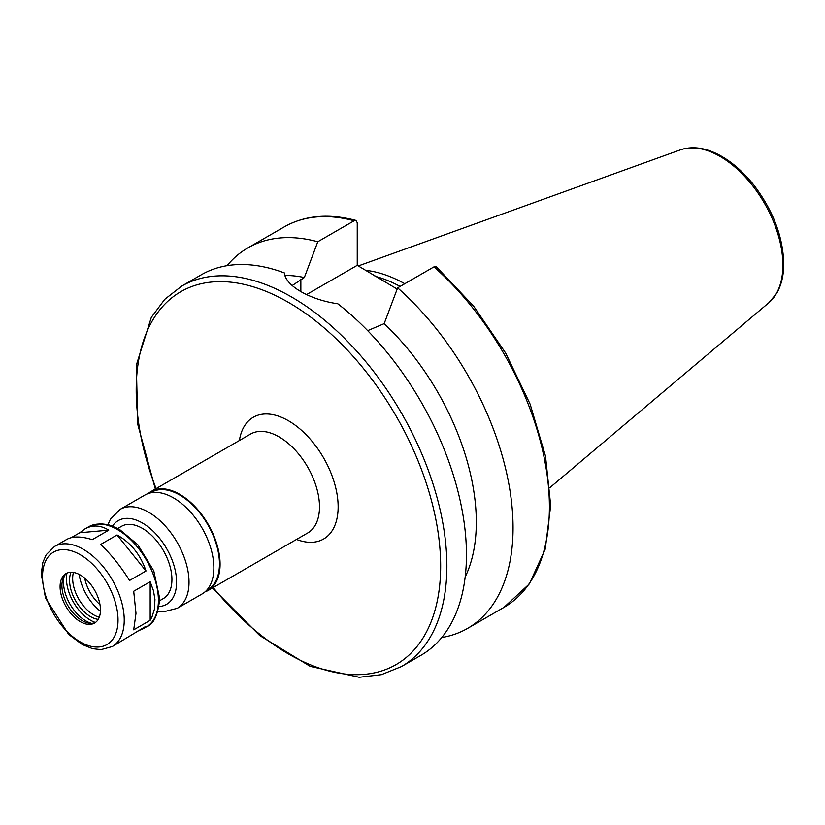 <?xml version="1.0" encoding="UTF-8"?>
<svg xmlns="http://www.w3.org/2000/svg" width="825" height="825" viewBox="0 0 825 825"><rect width="100%" height="100%" fill="white"/><g stroke="black" fill="none" stroke-linecap="round" stroke-linejoin="round"><path stroke-width="1.24" d="M112.272 646.563A57.781 33.361 -120 0 0 124.235 620.122A57.781 33.361 -120 0 0 99.021 561.969A57.781 33.361 -120 0 0 54.491 546.49L46.179 554.73L42.838 562.475L41.25 573.798L45.499 598.063L68.65 634.394L82.263 644.531L92.503 648.646L100.959 649.646L112.272 646.563L146.004 626.237L142.581 629.062L138.053 630.836M108.725 530.155L79.788 532.733L84.8 528.99C92.565 524.69 100.547 525.071 108.725 530.155L92.266 539.663C81.283 536.198 72.775 536.116 66.753 539.416L54.491 546.49M146.004 570.972L129.546 580.48C120.543 566.105 110.89 554.101 100.598 544.479L117.067 534.971C130.804 542.613 140.456 554.606 146.004 570.972L117.067 534.971M71.28 537.653L79.788 532.733M135.991 613.336L133.712 591.226L150.181 581.718L153.45 590.648L154.956 599.466L154.419 609.232L152.027 616.842L150.181 620.307L133.712 629.815L135.991 613.336M150.181 620.307L150.181 581.718M212.458 587.967L259.658 635.487L310.241 666.383L359.164 677.273L381.439 674.654L401.383 666.6L420.956 655.308A219.687 126.833 -120 0 0 466.455 554.74A219.687 126.833 -120 0 0 337.827 303.775C309.736 299.764 285.337 285.677 284.398 272.931A219.687 126.833 -120 0 0 201.269 274.797L181.696 286.1L164.752 299.341L151.346 317.326L136.321 365.155L137.775 424.401L155.337 489.029M465.176 576.984A186.728 107.807 -120 0 0 384.182 323.627L367.682 330.65M441.757 637.519A219.687 126.833 -120 0 0 467.558 628.403A219.687 126.833 -120 0 0 507.726 478.16A219.687 126.833 -120 0 0 397.64 287.843L384.182 323.627M433.991 266.857A219.687 126.833 -120 0 1 544.077 457.174A219.687 126.833 -120 0 1 503.91 607.417L529.372 583.873L545.253 549.079L550.698 505.56L545.521 456.184L530.155 404.198L505.663 353.069L473.694 306.219L436.394 266.836L433.991 266.857L397.64 287.843M292.215 285.522L304.343 277.53L317.79 241.746L354.142 220.76L355.936 220.409L357.246 222.678L357.246 265.32L306.57 294.577M357.246 265.32L397.176 289.08M404.786 283.718A153.45 88.595 -120 0 0 365.258 270.28M400.104 286.419A151.367 87.388 -120 0 0 374.973 276.262M317.79 241.746A219.687 126.833 -120 0 0 247.871 247.892A219.687 126.833 -120 0 0 227.071 265.671M304.343 277.53A186.728 107.807 -120 0 0 284.945 275.447M204.982 591.886A57.121 32.979 -120 0 0 208.251 590.391A57.121 32.979 -120 0 0 220.079 564.238A57.121 32.979 -120 0 0 195.154 506.756A57.121 32.979 -120 0 0 151.14 491.463A57.121 32.979 -120 0 0 148.201 493.546M206.59 590.339L207.818 589.627A56.244 32.474 -120 0 0 219.46 563.887A56.244 32.474 -120 0 0 194.917 507.282A56.244 32.474 -120 0 0 151.573 492.216L150.356 492.927M157.998 611.212L163.752 611.768L177.189 608.324L202.042 593.979A57.121 32.979 -120 0 0 213.871 567.827A57.121 32.979 -120 0 0 188.935 510.345A57.121 32.979 -120 0 0 144.922 495.041L120.068 509.396L110.385 519.276L107.982 524.566M159.658 600.693L163.288 598.599A41.745 24.1 -120 0 0 171.93 579.49A41.745 24.1 -120 0 0 153.708 537.488A41.745 24.1 -120 0 0 121.543 526.298L117.923 528.392M100.475 609.984A28.555 16.49 -120 0 0 88.007 581.243A28.555 16.49 -120 0 0 66 573.592A28.555 16.49 -120 0 0 66 606.571A28.555 16.49 -120 0 0 94.555 623.061A28.555 16.49 -120 0 0 100.475 609.984M66.938 573.117A28.555 16.49 -120 0 0 63.236 578.057A28.555 16.49 -120 0 0 67.825 605.509A28.555 16.49 -120 0 0 89.306 623.215A28.555 16.49 -120 0 0 95.442 622.483A34.052 19.656 -120 0 1 66.959 573.107M64.216 576.118A31.639 18.263 -120 0 0 91.472 623.339M71.022 572.251A29.659 17.119 -120 0 0 75.704 600.961A29.659 17.119 -120 0 0 98.227 619.369M73.435 572.437A29.659 17.119 -120 0 0 78.808 599.167A29.659 17.119 -120 0 0 99.278 617.193M79.148 574.386A37.342 21.563 -120 0 0 100.444 611.273M84.686 578.119A29.813 17.212 -120 0 0 99.98 604.601M142.581 629.062L146.448 626.835A57.781 33.361 -120 0 0 158.41 600.383A57.781 33.361 -120 0 0 133.196 542.242A57.781 33.361 -120 0 0 88.667 526.763L84.8 528.99M401.383 666.6A219.687 126.833 -120 0 0 446.882 566.033A219.687 126.833 -120 0 0 350.986 344.953A219.687 126.833 -120 0 0 181.696 286.1M300.857 291.596L300.857 279.541M549.986 487.554L768.838 302.744A88.77 51.253 -120 0 0 782.884 265.155A88.77 51.253 -120 0 0 747.089 179.056A88.77 51.253 -120 0 0 680.542 149.81L358.328 265.939M354.142 220.76A219.687 126.833 -120 0 0 284.223 226.906C304.786 215.335 328.69 213.17 355.936 220.409M213.201 587.534A215.294 124.297 -120 0 0 440.663 566.033A215.294 124.297 -120 0 0 249.532 285.739A215.294 124.297 -120 0 0 156.09 488.596M296.505 539.437A70.3 40.59 -120 0 0 338.147 506.839A70.3 40.59 -120 0 0 292.483 423.277A70.3 40.59 -120 0 0 239.384 440.509M208.251 590.391L307.673 532.991A57.121 32.979 -120 0 0 319.502 506.839A57.121 32.979 -120 0 0 294.566 449.367A57.121 32.979 -120 0 0 250.553 434.063L151.14 491.463M177.189 608.324A57.121 32.979 -120 0 0 189.018 582.182A57.121 32.979 -120 0 0 164.082 524.7A57.121 32.979 -120 0 0 120.068 509.396M159.07 606.519A48.335 27.906 -120 0 0 176.591 582.182A48.335 27.906 -120 0 0 151.016 529.227A48.335 27.906 -120 0 0 112.571 525.989M118.027 620.122A53.388 30.824 -120 0 0 61.401 549.677A53.388 30.824 -120 0 0 61.401 625.175A53.388 30.824 -120 0 0 118.027 620.122M503.91 607.417L467.558 628.403M284.223 226.906L247.871 247.892M88.667 526.763L99.959 523.679L108.343 524.659L118.944 528.949L137.827 544.758L153.78 570.869L159.699 598.589C158.039 614.976 153.625 624.391 146.448 626.835M680.542 149.81C692.299 145.87 705.179 147.593 719.183 154.966C731.827 161.752 743.48 171.93 754.153 185.491C773.159 210.715 783.028 236.765 783.75 263.639C783.75 275.395 781.347 285.378 776.531 293.587L768.838 302.744"/></g></svg>

